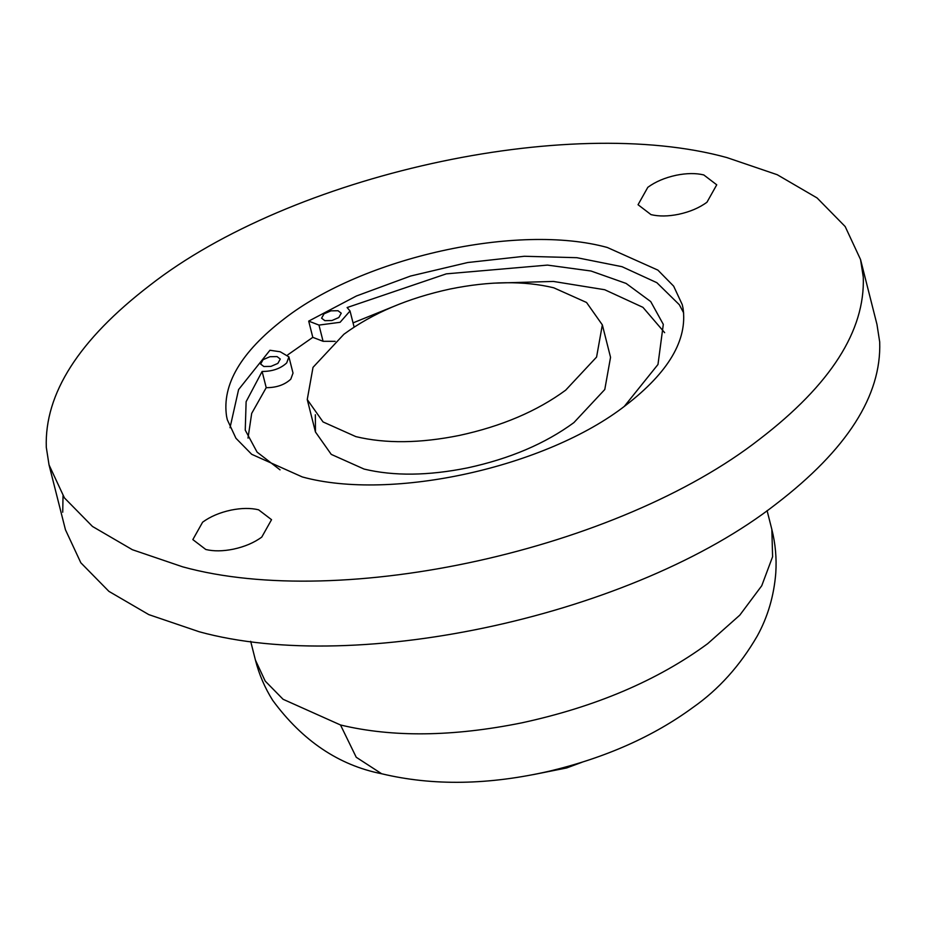 <?xml version="1.0" encoding="UTF-8"?>
<svg xmlns="http://www.w3.org/2000/svg" width="926" height="926" viewBox="0 0 926 926"><rect width="100%" height="100%" fill="white"/><g stroke="black" fill="none" stroke-linecap="round" stroke-linejoin="round"><path stroke-width="1.39" d="M683.481 311.182L682.705 310.789M63.026 495.873L62.725 512.217M49.032 464.887L65.457 529.776L80.828 562.776L108.909 591.367L148.785 614.609L199.148 631.74C358.35 675.633 634.993 614.378 776.173 503.964C847.07 449.561 881.587 395.564 879.7 341.995L876.968 324.436L860.543 259.535L845.172 226.534L817.091 197.956L777.215 174.713L726.852 157.57C567.65 113.678 291.007 174.933 149.827 285.347C78.93 339.761 44.413 393.747 46.3 447.316L49.032 464.887L64.415 497.887L92.484 526.466L132.36 549.708L182.723 566.851C341.925 610.743 618.568 549.477 759.748 439.074C830.657 384.66 865.162 330.675 863.275 277.106L860.543 259.535M703.772 174.933C695.854 173.035 686.652 173.139 676.177 175.257C664.914 177.688 655.458 181.716 647.818 187.318L638.049 204.727L651.013 214.624C658.93 216.522 668.132 216.418 678.608 214.3C689.87 211.869 699.327 207.841 706.966 202.227L716.736 184.818L703.772 174.933M258.574 509.798C250.657 507.899 241.454 508.004 230.968 510.122C219.705 512.553 210.26 516.581 202.62 522.183L192.839 539.603L205.804 549.488C213.721 551.387 222.923 551.283 233.41 549.164C244.672 546.734 254.118 542.705 261.769 537.092L271.538 519.683L258.574 509.798M343.893 334.263L313.011 367.356L307.247 399.546L323.047 421.943L355.862 436.621C385.552 443.751 420.045 443.357 459.365 435.428C501.591 426.284 537.034 411.202 565.682 390.159L596.575 357.066L602.34 324.876L586.54 302.478L553.725 287.789C524.035 280.659 489.53 281.064 450.221 288.993C407.984 298.126 372.553 313.22 343.893 334.263M625.756 405.299C668.641 372.24 687.717 339.83 683.006 308.08L682.265 304.654L673.642 286.146L657.9 270.126L607.317 247.485C518.062 222.877 362.969 257.22 283.831 319.123C240.945 352.181 221.858 384.591 226.569 416.341L227.321 419.767L235.945 438.264L251.687 454.296L302.27 476.936C391.524 501.533 546.606 467.19 625.756 405.299M324.829 320.651L331.902 320.535L338.812 317.549L341.254 313.196L338.013 310.731L330.941 310.847L324.031 313.833L321.588 318.185L324.829 320.651M263.852 366.511L270.924 366.395L277.846 363.409L280.289 359.056L277.048 356.591L269.975 356.707L263.065 359.682L260.611 364.034L263.852 366.511M315.349 414.755L315.453 431.991L331.253 454.388L364.068 469.065C393.758 476.207 428.263 475.802 467.572 467.873C509.809 458.74 545.24 443.647 573.9 422.603L604.782 389.51L610.547 357.32L602.34 324.876M683.677 312.93L679.314 304.712L656.87 282.696L621.994 266.688L576.875 257.694L524.359 256.271L467.734 262.521L410.554 276.041L356.406 295.996L308.694 321.114L312.803 337.342L287.778 354.843M280.046 469.852L257.081 452.12L245.251 430.162L246.119 401.687L262.116 371.453C272.313 371.476 280.509 368.641 286.69 362.934L288.912 356.88L280.231 351.776L269.941 350.26L238.595 389.568L230.018 427.719M308.694 321.114L318.972 325.084L340.108 322.294L350.028 310.986L347.111 307.548L446.32 273.853L547.463 265.102L590.973 271.005L626.103 283.425L650.723 301.575L663.305 324.378L657.981 364.474L624.344 406.352M318.972 325.084L323.081 341.3L335.131 341.335M312.803 337.342L323.081 341.3M262.116 371.453L266.213 387.67C276.423 387.705 284.606 384.869 290.799 379.162L293.021 373.097L288.912 356.88M266.213 387.67L251.687 413.401L248.006 438.091M664.66 332.665L642.945 307.339L604.701 289.734L553.343 281.435L493.465 283.159M400.333 303.74L353.037 322.885M381.651 773.754L356.232 757.26L340.502 724.977C392.45 737.455 452.826 736.76 521.627 722.882C595.534 706.885 657.553 680.483 707.695 643.663L739.793 615.153L761.751 585.741L772.597 556.723L771.844 529.417C775.432 543.701 776.752 558.262 775.78 573.067C773.939 595.927 767.781 616.901 757.283 635.977C740.059 665.667 718.622 689.5 692.949 707.464C653.548 736.355 605.963 757.526 550.183 770.988C489.067 785.098 432.882 786.024 381.651 773.754C338.731 765.223 302.42 740.754 272.719 700.369C264.824 687.821 259.06 674.394 255.426 660.088L265.206 681.085L283.078 699.28L340.502 724.977M255.426 660.088L250.668 641.313M767.087 510.631L771.844 529.417M307.247 399.546L315.453 431.991M354.137 327.202L350.028 310.986M582.003 762.272L566.619 767.955L533.179 774.634"/></g></svg>
